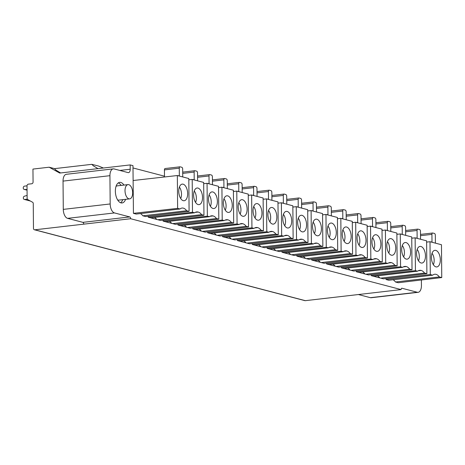 <?xml version="1.0" encoding="UTF-8"?>
<svg xmlns="http://www.w3.org/2000/svg" width="465" height="465" viewBox="0 0 465 465"><rect width="100%" height="100%" fill="white"/><g stroke="black" fill="none" stroke-linecap="round" stroke-linejoin="round"><path stroke-width="0.7" d="M426.887 273.67L424.557 273.06L380.701 278.128L383.41 278.837L426.887 273.67L426.603 240.835L415.135 237.83L411.752 238.208M380.701 278.128L373.657 276.286L417.512 271.217A14.194 7.434 83.4 0 1 419.633 270.328A14.194 7.434 83.4 0 1 421.139 270.438A12.497 6.545 83.4 0 1 424.557 273.06M371.18 274.629L371.192 275.64L373.657 276.286M412.025 269.776L409.694 269.165L365.839 274.234L368.547 274.943L412.025 269.776L411.74 236.941L400.272 233.936L396.889 234.319M365.839 274.234L358.794 272.391L402.649 267.323A14.194 7.434 83.4 0 1 404.771 266.433A14.194 7.434 83.4 0 1 406.276 266.544A12.497 6.545 83.4 0 1 409.694 269.165M356.318 270.74L356.329 271.746L358.794 272.391M397.162 265.881L394.832 265.271L350.976 270.339L353.685 271.048L397.162 265.881L396.877 233.046L385.409 230.041L382.027 230.425M350.976 270.339L343.937 268.497L387.793 263.428A14.194 7.434 83.4 0 1 389.908 262.539A14.194 7.434 83.4 0 1 391.414 262.655A12.497 6.545 83.4 0 1 394.832 265.271M341.455 266.846L341.467 267.852L343.937 268.497M382.3 261.987L379.969 261.377L336.114 266.451L338.822 267.16L382.3 261.987L382.015 229.152L370.547 226.147L367.164 226.531M336.114 266.451L329.075 264.602L372.93 259.534A14.194 7.434 83.4 0 1 375.046 258.645A14.194 7.434 83.4 0 1 376.551 258.761A12.497 6.545 83.4 0 1 379.969 261.377M326.593 262.952L326.604 263.957L329.075 264.602M367.437 258.092L365.106 257.482L321.251 262.556L323.96 263.266L367.437 258.092L367.152 225.258L355.69 222.253L352.301 222.636M321.251 262.556L314.212 260.708L358.067 255.64A14.194 7.434 83.4 0 1 360.183 254.75A14.194 7.434 83.4 0 1 361.689 254.867A12.497 6.545 83.4 0 1 365.106 257.482M311.736 259.057L311.742 260.063L314.212 260.708M352.575 254.204L350.244 253.588L306.389 258.662L309.097 259.371L352.575 254.204L352.29 221.363L340.828 218.358L337.439 218.742M306.389 258.662L299.35 256.814L343.205 251.745A14.194 7.434 83.4 0 1 345.321 250.856A14.194 7.434 83.4 0 1 346.832 250.972A12.497 6.545 83.4 0 1 350.244 253.588M296.873 255.163L296.879 256.169L299.35 256.814M337.712 250.31L335.381 249.699L291.526 254.768L294.235 255.477L337.712 250.31L337.427 217.469L325.965 214.47L322.576 214.847M291.526 254.768L284.487 252.919L328.342 247.851A14.194 7.434 83.4 0 1 330.458 246.962A14.194 7.434 83.4 0 1 331.969 247.078A12.497 6.545 83.4 0 1 335.381 249.699M282.011 251.269L282.017 252.274L284.487 252.919M322.85 246.415L320.519 245.805L276.663 250.873L279.372 251.582L322.85 246.415L322.565 213.575L311.102 210.575L307.714 210.953M276.663 250.873L269.624 249.031L313.48 243.956A14.194 7.434 83.4 0 1 315.596 243.073A14.194 7.434 83.4 0 1 317.107 243.183A12.497 6.545 83.4 0 1 320.519 245.805M267.148 247.374L267.154 248.38L269.624 249.031M307.993 242.521L305.656 241.91L261.801 246.979L264.509 247.688L307.993 242.521L307.702 209.686L296.24 206.681L292.851 207.059M261.801 246.979L254.762 245.136L298.617 240.062A14.194 7.434 83.4 0 1 300.733 239.179A14.194 7.434 83.4 0 1 302.244 239.289A12.497 6.545 83.4 0 1 305.656 241.91M252.286 243.48L252.292 244.485L254.762 245.136M293.13 238.626L290.794 238.016L246.938 243.085L249.647 243.794L293.13 238.626L292.84 205.792L281.377 202.787L277.989 203.164M246.938 243.085L239.899 241.242L283.755 236.174A14.194 7.434 83.4 0 1 285.87 235.284A14.194 7.434 83.4 0 1 287.382 235.395A12.497 6.545 83.4 0 1 290.794 238.016M237.423 239.585L237.429 240.597L239.899 241.242M278.268 234.732L275.931 234.122L232.076 239.19L234.784 239.899L278.268 234.732L277.977 201.897L266.515 198.892L263.126 199.27M232.076 239.19L225.037 237.348L268.892 232.279A14.194 7.434 83.4 0 1 271.008 231.39A14.194 7.434 83.4 0 1 272.519 231.5A12.497 6.545 83.4 0 1 275.931 234.122M222.561 235.697L222.566 236.702L225.037 237.348M263.405 230.838L261.074 230.227L217.219 235.296L219.922 236.005L263.405 230.838L263.114 198.003L251.652 194.998L248.264 195.381M217.219 235.296L210.174 233.453L254.03 228.385A14.194 7.434 83.4 0 1 256.145 227.495A14.194 7.434 83.4 0 1 257.656 227.612A12.497 6.545 83.4 0 1 261.074 230.227M207.698 231.803L207.704 232.808L210.174 233.453M248.543 226.943L246.212 226.333L202.356 231.401L205.065 232.116L248.543 226.943L248.252 194.108L236.79 191.103L233.401 191.487M202.356 231.401L195.312 229.559L239.167 224.49A14.194 7.434 83.4 0 1 241.283 223.601A14.194 7.434 83.4 0 1 242.794 223.717A12.497 6.545 83.4 0 1 246.212 226.333M192.835 227.908L192.847 228.914L195.312 229.559M233.68 223.049L231.349 222.439L187.494 227.513L190.202 228.222L233.68 223.049L233.395 190.214L221.927 187.209L218.544 187.593M187.494 227.513L180.449 225.665L224.304 220.596A14.194 7.434 83.4 0 1 226.42 219.707A14.194 7.434 83.4 0 1 227.931 219.823A12.497 6.545 83.4 0 1 231.349 222.439M177.973 224.014L177.985 225.019L180.449 225.665M218.817 219.16L216.487 218.544L172.631 223.619L175.34 224.328L218.817 219.16L218.533 186.32L207.065 183.315L203.682 183.698M172.631 223.619L165.587 221.77L209.442 216.702A14.194 7.434 83.4 0 1 211.563 215.812A14.194 7.434 83.4 0 1 213.069 215.929A12.497 6.545 83.4 0 1 216.487 218.544M163.11 220.119L163.122 221.125L165.587 221.77M188.819 179.804L192.202 179.426L203.67 182.425L203.955 215.266L160.477 220.433L157.769 219.724L148.259 217.231L192.487 212.261L194.579 212.807L150.724 217.876M148.248 216.225L148.259 217.231M140.418 213.58A11.956 6.26 -96.6 0 1 142.825 215.806L145.615 216.539L189.092 211.372L188.807 178.531L177.339 175.532L133.124 180.513M54.597 168.638L49.145 167.208L59.723 173.061L130.171 164.918L132.973 165.65L133.438 213.348L136.181 214.069L180.036 209A11.956 6.26 83.4 0 1 182.077 208.047A11.956 6.26 83.4 0 1 186.68 210.738L189.092 211.372M130.171 164.918L130.206 169.237A3.987 2.087 83.4 0 1 128.543 172.643A3.987 2.087 83.4 0 1 128.119 172.608L114.105 168.94A7.975 4.173 -96.6 0 0 113.262 168.876L66.367 174.294A7.975 4.173 83.4 0 0 63.037 181.106L63.287 209.384A7.975 4.173 83.4 0 0 67.599 218.352L82.886 222.357A1.593 0.837 -96.6 0 1 83.747 224.153L34.834 229.803A1.593 1.331 104.7 0 1 33.468 228.391L33.253 203.531A1.593 1.331 -75.3 0 0 32.567 202.246L27.819 199.619A1.593 1.331 104.7 0 1 27.127 198.334L27.022 185.884A1.593 1.331 104.7 0 1 28.359 184.157L31.73 183.768A1.593 1.331 -75.3 0 0 33.067 182.042L32.951 169.08L49.145 167.208M421.383 279.982L421.435 285.51A7.975 4.173 -96.6 0 1 418.105 292.316A7.975 4.173 -96.6 0 1 417.256 292.253L401.969 288.248A1.593 0.837 83.4 0 0 401.801 288.236A1.593 0.837 83.4 0 0 401.132 289.596L130.642 218.73A1.593 0.837 83.4 0 0 129.776 216.934L114.489 212.929A7.975 4.173 -96.6 0 1 110.176 203.961L109.932 175.683A7.975 4.173 -96.6 0 1 113.262 168.876M393.076 279.773A11.956 6.26 -96.6 0 1 395.483 281.999L398.273 282.732L441.75 277.564L441.465 244.73L429.997 241.724L426.614 242.102M386.043 278.523L386.055 279.529L388.839 280.261L432.694 275.193A11.956 6.26 83.4 0 1 434.734 274.24A11.956 6.26 83.4 0 1 439.338 276.931L395.483 281.999M123.946 185.082A10.364 5.429 83.4 0 0 119.691 182.361A10.364 5.429 83.4 0 0 115.361 191.214A10.364 5.429 83.4 0 0 122.068 202.955A10.364 5.429 83.4 0 0 125.597 199.34M118.313 182.89A10.364 5.429 -96.6 0 1 121.115 185.407M122.76 199.665A10.364 5.429 -96.6 0 1 120.609 202.757M128.02 184.611A7.173 3.755 -96.6 0 1 128.782 184.669A7.173 3.755 -96.6 0 1 132.635 192.028A7.173 3.755 -96.6 0 1 129.665 198.869A7.173 3.755 -96.6 0 1 128.904 198.811A7.173 3.755 -96.6 0 1 125.044 191.452A7.173 3.755 -96.6 0 1 128.02 184.611L117.221 185.861A7.173 3.755 83.4 0 0 116.018 186.419M117.569 199.845A7.173 3.755 83.4 0 0 118.11 200.055A7.173 3.755 83.4 0 0 118.871 200.113L129.665 198.869M431.962 242.236A1.197 0.628 83.4 0 0 431.997 241.835L431.933 234.372A1.593 0.837 -96.6 0 1 432.601 233.012A1.593 0.837 -96.6 0 1 432.77 233.023L434.467 233.471A1.593 0.837 -96.6 0 1 435.327 235.261L435.397 242.724A1.197 0.628 83.4 0 0 435.438 243.149M417.099 238.342A1.197 0.628 83.4 0 0 417.134 237.941L417.07 230.477A1.593 0.837 -96.6 0 1 417.739 229.117A1.593 0.837 -96.6 0 1 417.907 229.129L419.604 229.576A1.593 0.837 -96.6 0 1 420.465 231.367L420.534 238.83A1.197 0.628 83.4 0 0 420.575 239.254M402.237 234.453A1.197 0.628 83.4 0 0 402.272 234.046L402.208 226.583A1.593 0.837 -96.6 0 1 402.876 225.223A1.593 0.837 -96.6 0 1 403.045 225.234L404.742 225.682A1.593 0.837 -96.6 0 1 405.602 227.478L405.672 234.941A1.197 0.628 83.4 0 0 405.713 235.36M387.374 230.559A1.197 0.628 83.4 0 0 387.409 230.158L387.345 222.694A1.593 0.837 -96.6 0 1 388.013 221.328A1.593 0.837 -96.6 0 1 388.182 221.346L389.879 221.788A1.593 0.837 -96.6 0 1 390.745 223.584L390.809 231.047A1.197 0.628 83.4 0 0 390.85 231.465M372.512 226.664A1.197 0.628 83.4 0 0 372.546 226.263L372.482 218.8A1.593 0.837 -96.6 0 1 373.151 217.434A1.593 0.837 -96.6 0 1 373.319 217.451L375.017 217.893A1.593 0.837 -96.6 0 1 375.883 219.689L375.947 227.153A1.197 0.628 83.4 0 0 375.987 227.571M357.649 222.77A1.197 0.628 83.4 0 0 357.684 222.369L357.62 214.906A1.593 0.837 -96.6 0 1 358.288 213.545A1.593 0.837 -96.6 0 1 358.457 213.557L360.154 213.999A1.593 0.837 -96.6 0 1 361.02 215.795L361.084 223.258A1.197 0.628 83.4 0 0 361.125 223.682M342.786 218.876A1.197 0.628 83.4 0 0 342.821 218.474L342.757 211.011A1.593 0.837 -96.6 0 1 343.426 209.651A1.593 0.837 -96.6 0 1 343.594 209.663L345.292 210.104A1.593 0.837 -96.6 0 1 346.158 211.901L346.222 219.364A1.197 0.628 83.4 0 0 346.262 219.788M327.924 214.981A1.197 0.628 83.4 0 0 327.965 214.58L327.895 207.117A1.593 0.837 -96.6 0 1 328.563 205.757A1.593 0.837 -96.6 0 1 328.732 205.768L330.429 206.216A1.593 0.837 -96.6 0 1 331.295 208.006L331.359 215.469A1.197 0.628 83.4 0 0 331.406 215.894M313.061 211.087A1.197 0.628 83.4 0 0 313.102 210.686L313.032 203.222A1.593 0.837 -96.6 0 1 313.701 201.862A1.593 0.837 -96.6 0 1 313.869 201.874L315.566 202.322A1.593 0.837 -96.6 0 1 316.433 204.112L316.496 211.575A1.197 0.628 83.4 0 0 316.543 211.999M298.199 207.192A1.197 0.628 83.4 0 0 298.239 206.791L298.17 199.328A1.593 0.837 -96.6 0 1 298.838 197.968A1.593 0.837 -96.6 0 1 299.007 197.98L300.704 198.427A1.593 0.837 -96.6 0 1 301.57 200.217L301.634 207.681A1.197 0.628 83.4 0 0 301.68 208.105M283.336 203.298A1.197 0.628 83.4 0 0 283.377 202.897L283.313 195.434A1.593 0.837 -96.6 0 1 283.976 194.074A1.593 0.837 -96.6 0 1 284.144 194.085L285.841 194.533A1.593 0.837 -96.6 0 1 286.707 196.323L286.771 203.786A1.197 0.628 83.4 0 0 286.818 204.211M268.474 199.404A1.197 0.628 83.4 0 0 268.514 199.003L268.45 191.539A1.593 0.837 -96.6 0 1 269.113 190.179A1.593 0.837 -96.6 0 1 269.281 190.191L270.985 190.638A1.593 0.837 -96.6 0 1 271.845 192.434L271.909 199.898A1.197 0.628 83.4 0 0 271.955 200.316M253.617 195.515A1.197 0.628 83.4 0 0 253.652 195.108L253.588 187.651A1.593 0.837 -96.6 0 1 254.25 186.285A1.593 0.837 -96.6 0 1 254.419 186.302L256.122 186.744A1.593 0.837 -96.6 0 1 256.982 188.54L257.046 196.003A1.197 0.628 83.4 0 0 257.093 196.422M238.754 191.621A1.197 0.628 83.4 0 0 238.789 191.22L238.725 183.756A1.593 0.837 -96.6 0 1 239.388 182.39A1.593 0.837 -96.6 0 1 239.556 182.408L241.259 182.85A1.593 0.837 -96.6 0 1 242.12 184.646L242.184 192.109A1.197 0.628 83.4 0 0 242.23 192.527M223.892 187.726A1.197 0.628 83.4 0 0 223.927 187.325L223.863 179.862A1.593 0.837 -96.6 0 1 224.525 178.502A1.593 0.837 -96.6 0 1 224.7 178.514L226.397 178.955A1.593 0.837 -96.6 0 1 227.257 180.751L227.321 188.215A1.197 0.628 83.4 0 0 227.368 188.639M209.029 183.832A1.197 0.628 83.4 0 0 209.064 183.431L209 175.968A1.593 0.837 -96.6 0 1 209.663 174.607A1.593 0.837 -96.6 0 1 209.837 174.619L211.534 175.061A1.593 0.837 -96.6 0 1 212.395 176.857L212.459 184.32A1.197 0.628 83.4 0 0 212.505 184.744M197.642 180.85A1.197 0.628 83.4 0 1 197.602 180.426L197.532 172.963A1.593 0.837 -96.6 0 0 196.672 171.172L194.975 170.725A1.593 0.837 -96.6 0 0 194.8 170.713A1.593 0.837 -96.6 0 0 194.138 172.073L194.201 179.537A1.197 0.628 83.4 0 1 194.167 179.938M179.304 176.043A1.197 0.628 83.4 0 0 179.339 175.642L179.275 168.179A1.593 0.837 -96.6 0 1 179.943 166.819A1.593 0.837 -96.6 0 1 180.112 166.83L181.809 167.278A1.593 0.837 -96.6 0 1 182.669 169.068L182.739 176.531A1.197 0.628 83.4 0 0 182.78 176.956M165.267 168.545A1.593 0.837 83.4 0 0 165.098 168.533A1.593 0.837 83.4 0 0 164.43 169.894L164.494 176.979M164.488 176.2L132.996 167.952M97.999 168.638L93.291 165.79L91.808 164.331L98.528 166.028L103.399 168.01M27.051 189.551L24.436 189.453A1.593 1.331 104.7 0 1 23.25 188.029L23.25 187.837A1.593 1.331 104.7 0 1 24.587 186.11L27.022 185.831M27.354 199.16L24.703 199.468A1.593 1.331 104.7 0 1 23.337 198.049L23.337 197.858A1.593 1.331 104.7 0 1 24.5 196.166L27.104 195.463M34.416 229.774L304.906 300.646A1.593 1.331 -75.3 0 0 305.325 300.669L401.132 289.596M130.642 218.73L83.747 224.153M418.105 292.316L371.21 297.74A7.975 4.173 83.4 0 1 370.367 297.676L358.393 294.537M60.613 172.957L55.905 170.109L54.504 168.65M177.339 175.532L177.63 208.367L180.036 209M133.438 213.348L177.63 208.367M183.28 200.677A8.37 4.383 83.4 0 0 183.849 200.758A8.37 4.383 83.4 0 0 187.651 193.062A8.37 4.383 83.4 0 0 183.134 184.181A8.37 4.383 83.4 0 0 181.931 184.169A8.37 4.383 83.4 0 0 178.798 192.394A8.37 4.383 83.4 0 0 183.28 200.677M186.68 210.738L142.825 215.806M179.38 187.087A7.574 3.964 -96.6 0 1 180.699 198.503M439.338 276.931L441.75 277.564M386.055 279.529L430.288 274.559L432.694 275.193M430.288 274.559L429.997 241.724M435.938 266.869A8.37 4.383 83.4 0 0 436.507 266.951A8.37 4.383 83.4 0 0 440.309 259.255A8.37 4.383 83.4 0 0 435.792 250.373A8.37 4.383 83.4 0 0 434.589 250.368A8.37 4.383 83.4 0 0 431.456 258.592A8.37 4.383 83.4 0 0 435.938 266.869M432.037 253.286A7.574 3.964 -96.6 0 1 433.357 264.695M377.348 275.855A12.497 6.545 -96.6 0 1 379.777 277.89M371.192 275.64L415.425 270.665L417.512 271.217M415.425 270.665L415.135 237.83M421.54 263.056A8.37 4.383 -96.6 0 1 416.64 255.134A8.37 4.383 -96.6 0 1 419.726 246.473A8.37 4.383 -96.6 0 1 421.4 246.648A8.37 4.383 83.4 0 1 425.463 255.797A8.37 4.383 83.4 0 1 421.645 263.056A8.37 4.383 83.4 0 1 421.54 263.056M417.175 249.391A7.574 3.964 -96.6 0 1 418.494 260.801M362.485 271.967A12.497 6.545 -96.6 0 1 364.92 273.995M356.329 271.746L400.563 266.771L402.649 267.323M400.563 266.771L400.272 233.936M406.677 259.162A8.37 4.383 -96.6 0 1 401.777 251.24A8.37 4.383 -96.6 0 1 404.87 242.579A8.37 4.383 -96.6 0 1 406.538 242.753A8.37 4.383 83.4 0 1 410.601 251.902A8.37 4.383 83.4 0 1 406.782 259.168A8.37 4.383 83.4 0 1 406.677 259.162M402.312 245.497A7.574 3.964 -96.6 0 1 403.632 256.907M347.628 268.072A12.497 6.545 -96.6 0 1 350.058 270.101M341.467 267.852L385.7 262.876L387.793 263.428M385.7 262.876L385.409 230.041M391.815 255.268A8.37 4.383 -96.6 0 1 386.915 247.345A8.37 4.383 -96.6 0 1 390.007 238.685A8.37 4.383 -96.6 0 1 391.675 238.859A8.37 4.383 83.4 0 1 395.738 248.014A8.37 4.383 83.4 0 1 391.925 255.273A8.37 4.383 83.4 0 1 391.815 255.268M387.45 241.602A7.574 3.964 -96.6 0 1 388.769 253.012M332.766 264.178A12.497 6.545 -96.6 0 1 335.195 266.207M326.604 263.957L370.838 258.988L372.93 259.534M370.838 258.988L370.547 226.147M376.952 251.373A8.37 4.383 -96.6 0 1 372.052 243.451A8.37 4.383 -96.6 0 1 375.145 234.79A8.37 4.383 -96.6 0 1 376.813 234.965A8.37 4.383 83.4 0 1 380.876 244.119A8.37 4.383 83.4 0 1 377.063 251.379A8.37 4.383 83.4 0 1 376.952 251.373M372.587 237.708A7.574 3.964 -96.6 0 1 373.906 249.118M317.903 260.284A12.497 6.545 -96.6 0 1 320.333 262.312M311.742 260.063L355.975 255.093L358.067 255.64M355.975 255.093L355.69 222.253M362.096 247.479A8.37 4.383 -96.6 0 1 357.19 239.556A8.37 4.383 -96.6 0 1 360.282 230.896A8.37 4.383 -96.6 0 1 361.95 231.07A8.37 4.383 83.4 0 1 366.013 240.225A8.37 4.383 83.4 0 1 362.2 247.485A8.37 4.383 83.4 0 1 362.096 247.479M357.725 233.814A7.574 3.964 -96.6 0 1 359.044 245.224M303.041 256.389A12.497 6.545 -96.6 0 1 305.47 258.418M296.879 256.169L341.112 251.199L343.205 251.745M341.112 251.199L340.828 218.358M347.233 243.584A8.37 4.383 -96.6 0 1 342.327 235.662A8.37 4.383 -96.6 0 1 345.419 227.001A8.37 4.383 -96.6 0 1 347.088 227.182A8.37 4.383 83.4 0 1 351.151 236.33A8.37 4.383 83.4 0 1 347.338 243.59A8.37 4.383 83.4 0 1 347.233 243.584M342.862 229.919A7.574 3.964 -96.6 0 1 344.181 241.329M288.178 252.495A12.497 6.545 -96.6 0 1 290.608 254.524M282.017 252.274L326.25 247.304L328.342 247.851M326.25 247.304L325.965 214.47M332.37 239.69A8.37 4.383 -96.6 0 1 327.465 231.773A8.37 4.383 -96.6 0 1 330.557 223.107A8.37 4.383 -96.6 0 1 332.225 223.287A8.37 4.383 83.4 0 1 336.288 232.436A8.37 4.383 83.4 0 1 332.475 239.696A8.37 4.383 83.4 0 1 332.37 239.69M328.005 226.025A7.574 3.964 -96.6 0 1 329.325 237.441M273.315 248.601A12.497 6.545 -96.6 0 1 275.745 250.629M267.154 248.38L311.387 243.41L313.48 243.956M311.387 243.41L311.102 210.575M317.508 235.796A8.37 4.383 -96.6 0 1 312.602 227.879A8.37 4.383 -96.6 0 1 315.694 219.213A8.37 4.383 -96.6 0 1 317.363 219.393A8.37 4.383 83.4 0 1 321.425 228.542A8.37 4.383 83.4 0 1 317.612 235.802A8.37 4.383 83.4 0 1 317.508 235.796M313.143 222.131A7.574 3.964 -96.6 0 1 314.462 233.546M258.453 244.706A12.497 6.545 -96.6 0 1 260.882 246.741M252.292 244.485L296.525 239.516L298.617 240.062M296.525 239.516L296.24 206.681M302.645 231.907A8.37 4.383 -96.6 0 1 297.74 223.985A8.37 4.383 -96.6 0 1 300.832 215.324A8.37 4.383 -96.6 0 1 302.5 215.498A8.37 4.383 83.4 0 1 306.563 224.647A8.37 4.383 83.4 0 1 302.75 231.907A8.37 4.383 83.4 0 1 302.645 231.907M298.28 218.242A7.574 3.964 -96.6 0 1 299.6 229.652M243.59 240.812A12.497 6.545 -96.6 0 1 246.02 242.846M237.429 240.597L281.662 235.621L283.755 236.174M281.662 235.621L281.377 202.787M287.783 228.013A8.37 4.383 -96.6 0 1 282.877 220.09A8.37 4.383 -96.6 0 1 285.969 211.43A8.37 4.383 -96.6 0 1 287.637 211.604A8.37 4.383 83.4 0 1 291.7 220.753A8.37 4.383 83.4 0 1 287.887 228.013A8.37 4.383 83.4 0 1 287.783 228.013M283.418 214.348A7.574 3.964 -96.6 0 1 284.737 225.757M228.728 236.918A12.497 6.545 -96.6 0 1 231.157 238.952M222.566 236.702L266.8 231.727L268.892 232.279M266.8 231.727L266.515 198.892M272.92 224.118A8.37 4.383 -96.6 0 1 268.014 216.196A8.37 4.383 -96.6 0 1 271.107 207.535A8.37 4.383 -96.6 0 1 272.775 207.71A8.37 4.383 83.4 0 1 276.838 216.859A8.37 4.383 83.4 0 1 273.025 224.124A8.37 4.383 83.4 0 1 272.92 224.118M268.555 210.453A7.574 3.964 -96.6 0 1 269.874 221.863M213.865 233.029A12.497 6.545 -96.6 0 1 216.295 235.058M207.704 232.808L251.937 227.833L254.03 228.385M251.937 227.833L251.652 194.998M258.058 220.224A8.37 4.383 -96.6 0 1 253.152 212.302A8.37 4.383 -96.6 0 1 256.244 203.641A8.37 4.383 -96.6 0 1 257.912 203.815A8.37 4.383 83.4 0 1 261.975 212.97A8.37 4.383 83.4 0 1 258.162 220.23A8.37 4.383 83.4 0 1 258.058 220.224M253.692 206.559A7.574 3.964 -96.6 0 1 255.012 217.969M199.003 229.135A12.497 6.545 -96.6 0 1 201.432 231.163M192.847 228.914L237.074 223.944L239.167 224.49M237.074 223.944L236.79 191.103M243.195 216.33A8.37 4.383 -96.6 0 1 238.289 208.407A8.37 4.383 -96.6 0 1 241.381 199.747A8.37 4.383 -96.6 0 1 243.05 199.921A8.37 4.383 83.4 0 1 247.113 209.076A8.37 4.383 83.4 0 1 243.3 216.335A8.37 4.383 83.4 0 1 243.195 216.33M238.83 202.664A7.574 3.964 -96.6 0 1 240.149 214.074M184.14 225.24A12.497 6.545 -96.6 0 1 186.57 227.269M177.985 225.019L222.212 220.05L224.304 220.596M222.212 220.05L221.927 187.209M228.332 212.435A8.37 4.383 -96.6 0 1 223.427 204.513A8.37 4.383 -96.6 0 1 226.519 195.852A8.37 4.383 -96.6 0 1 228.187 196.027A8.37 4.383 83.4 0 1 232.25 205.181A8.37 4.383 83.4 0 1 228.437 212.441A8.37 4.383 83.4 0 1 228.332 212.435M223.967 198.77A7.574 3.964 -96.6 0 1 225.287 210.18M169.277 221.346A12.497 6.545 -96.6 0 1 171.707 223.374M163.122 221.125L207.349 216.155L209.442 216.702M207.349 216.155L207.065 183.315M213.47 208.541A8.37 4.383 -96.6 0 1 208.564 200.618A8.37 4.383 -96.6 0 1 211.656 191.958A8.37 4.383 -96.6 0 1 213.33 192.138A8.37 4.383 83.4 0 1 217.388 201.287A8.37 4.383 83.4 0 1 213.575 208.547A8.37 4.383 83.4 0 1 213.47 208.541M209.105 194.876A7.574 3.964 -96.6 0 1 210.424 206.286M203.955 215.266L201.624 214.656L157.769 219.724M154.415 217.451A12.497 6.545 -96.6 0 1 156.845 219.48M201.624 214.656A12.497 6.545 83.4 0 0 198.206 212.034A14.194 7.434 83.4 0 0 196.701 211.918A14.194 7.434 83.4 0 0 194.579 212.807M192.202 179.426L192.487 212.261M198.468 188.244A8.37 4.383 83.4 0 0 197.997 188.075A8.37 4.383 83.4 0 0 196.794 188.063A8.37 4.383 83.4 0 0 193.661 196.288A8.37 4.383 83.4 0 0 198.142 204.571A8.37 4.383 83.4 0 0 198.607 204.647A8.37 4.383 83.4 0 0 198.712 204.652A8.37 4.383 83.4 0 0 202.525 197.393A8.37 4.383 83.4 0 0 198.468 188.244M195.562 202.397A7.574 3.964 83.4 0 0 194.242 190.981M431.933 234.372L420.505 235.697M430.91 241.963L431.997 241.835M417.07 230.477L405.643 231.803M416.047 238.068L417.134 237.941M402.208 226.583L390.78 227.908M401.185 234.174L402.272 234.046M387.345 222.694L375.918 224.014M386.322 230.28L387.409 230.158M372.482 218.8L361.055 220.119M371.459 226.385L372.546 226.263M357.62 214.906L346.193 216.225M356.597 222.491L357.684 222.369M342.757 211.011L331.33 212.331M341.734 218.602L342.821 218.474M327.895 207.117L316.467 208.436M326.872 214.708L327.965 214.58M313.032 203.222L301.605 204.542M312.009 210.814L313.102 210.686M298.17 199.328L286.742 200.653M297.147 206.919L298.239 206.791M283.313 195.434L271.886 196.759M282.284 203.025L283.377 202.897M268.45 191.539L257.023 192.865M267.422 199.13L268.514 199.003M253.588 187.651L242.16 188.97M252.565 195.236L253.652 195.108M238.725 183.756L227.298 185.076M237.702 191.342L238.789 191.22M223.863 179.862L212.435 181.181M222.84 187.447L223.927 187.325M209 175.968L197.573 177.287M207.977 183.553L209.064 183.431M194.138 172.073L182.71 173.393M193.115 179.664L194.201 179.537M179.275 168.179L164.43 169.894M178.252 175.77L179.339 175.642M24.436 189.453L27.057 190.139M24.703 199.468L30.097 200.88M305.325 300.669L34.834 229.803M401.969 288.248L401.638 288.283M370.367 297.676L417.256 292.253M119.831 170.44L130.206 169.237M109.932 175.683L63.037 181.106M63.287 209.384L110.176 203.961M114.489 212.929L67.599 218.352M82.886 222.357L129.776 216.934M418.192 270.781L421.139 270.438M403.329 266.887L406.276 266.544M388.467 262.992L391.414 262.655M373.604 259.098L376.551 258.761M358.742 255.204L361.689 254.867M343.879 251.315L346.832 250.972M329.017 247.421L331.969 247.078M314.154 243.526L317.107 243.183M299.291 239.632L302.244 239.289M284.429 235.738L287.382 235.395M269.566 231.843L272.519 231.5M254.704 227.949L257.656 227.612M239.841 224.054L242.794 223.717M224.979 220.16L227.931 219.823M210.116 216.272L213.069 215.929M198.206 212.034L195.254 212.377M420.494 234.412L432.601 233.012M405.631 230.518L417.739 229.117M390.769 226.624L402.876 225.223M375.906 222.729L388.013 221.328M361.043 218.835L373.151 217.434M346.181 214.94L358.288 213.545M331.318 211.046L343.426 209.651M316.456 207.157L328.563 205.757M301.593 203.263L313.701 201.862M286.736 199.369L298.838 197.968M271.874 195.474L283.976 194.074M257.011 191.58L269.113 190.179M242.149 187.686L254.25 186.285M227.286 183.791L239.388 182.39M212.424 179.897L224.525 178.502M197.561 176.003L209.663 174.607M182.699 172.114L194.8 170.713M165.098 168.533L179.943 166.819M27.057 190.168L24.197 189.418M30.376 201.031L24.285 199.439M91.762 164.343L54.422 168.656"/></g></svg>
